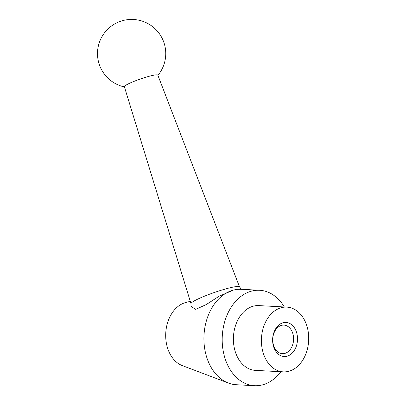 <?xml version="1.0" encoding="UTF-8"?>
<svg xmlns="http://www.w3.org/2000/svg" width="406" height="406" viewBox="0 0 406 406"><rect width="100%" height="100%" fill="white"/><g stroke="black" fill="none" stroke-linecap="round" stroke-linejoin="round"><path stroke-width="0.61" d="M284.322 306.972A47.786 34.814 93.1 0 0 259.607 290.265L241.326 289.285A47.786 34.814 93.1 0 0 233.399 290.097L219.113 296.228L206.233 304.576L195.702 309.367L191.084 306.403A27.329 27.329 0 0 1 190.993 303.617A25.679 3.015 -19.1 0 1 214.297 292.503A25.679 3.015 -19.1 0 1 239.484 286.839A27.329 27.329 0 0 1 241.265 289.28M190.993 303.678L124.368 86.732A17.702 2.076 -19.1 0 1 133.767 81.474A17.702 2.076 -19.1 0 1 151.895 75.597A17.702 2.076 -19.1 0 1 157.827 75.156L239.525 286.885M297.4 336.645A17.067 12.434 93.1 0 0 277.465 326.343A17.067 12.434 93.1 0 0 280.318 355.468A17.067 12.434 93.1 0 0 297.4 336.645M308.509 334.092A32.424 23.624 93.1 0 0 286.798 307.103A32.424 23.624 93.1 0 0 261.469 338.218A32.424 23.624 93.1 0 0 283.327 371.866A32.424 23.624 93.1 0 0 308.509 334.092M286.798 307.103L258.784 305.601A32.424 23.624 93.1 0 0 233.455 336.716A32.424 23.624 93.1 0 0 255.313 370.363L283.327 371.866M259.607 290.265A47.786 34.814 93.1 0 0 222.28 336.117A47.786 34.814 93.1 0 0 254.486 385.7A47.786 34.814 93.1 0 0 280.845 371.734M233.399 290.097A47.786 34.814 93.1 0 0 204.005 335.138A47.786 34.814 93.1 0 0 228.416 383.061A47.786 34.814 93.1 0 0 236.211 384.721L254.486 385.7M190.272 301.333L185.704 302.526A32.424 23.624 93.1 0 0 165.755 333.087A32.424 23.624 93.1 0 0 182.319 365.608L228.416 383.061M293.502 337.005A14.296 10.414 93.1 0 0 283.931 325.11A14.296 10.414 93.1 0 0 272.766 338.827A14.296 10.414 93.1 0 0 282.398 353.656A14.296 10.414 93.1 0 0 293.502 337.005M157.898 75.349A34.134 34.134 0 0 0 123.972 20.3A34.134 34.134 0 0 0 124.429 86.93"/></g></svg>
